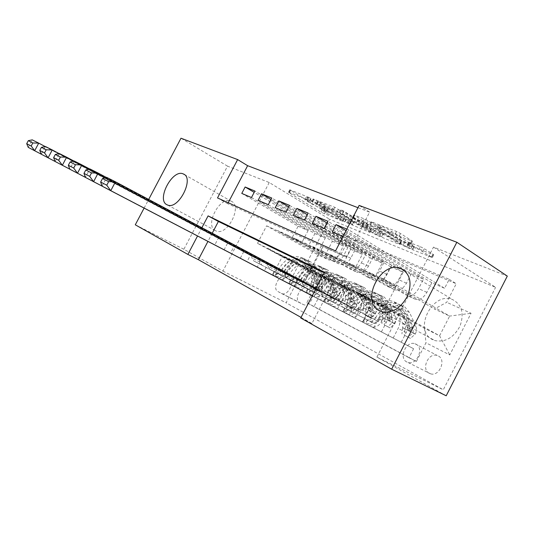 <?xml version="1.0" encoding="UTF-8"?>
<svg xmlns="http://www.w3.org/2000/svg" width="534" height="534" viewBox="0 0 534 534"><rect width="100%" height="100%" fill="white"/><g stroke="black" fill="none" stroke-linecap="round" stroke-linejoin="round"><path stroke-width="0.4" stroke-dasharray="2.67 2" d="M343.629 218.519L322.342 209.855L289.748 189.777L310.541 198.081L306.209 197.113L308.705 198.948L327.362 208.467L322.89 207.406L327.863 210.736L343.629 218.519M306.963 200.016L304.901 199.623L310.114 203.107L326.054 210.977L321.608 209.875L326.588 213.193L342.841 221.336L321.094 212.252L289.268 192.841L288.453 192.253L289.054 192.367L306.723 199.362L309.306 200.944L306.963 200.016L308.285 197.487M432.794 339.724C412.428 330.526 432.934 290.189 453.019 299.834L453.192 299.908C462.017 305.141 464.28 313.892 459.981 326.167C453.66 337.708 445.323 342.521 434.97 340.599L432.794 339.724M215.616 230.768C204.101 225.789 219.935 195.531 231.075 201.171L231.122 201.191C242.93 205.403 227.517 236.248 216.183 231.015L215.616 230.768M429.269 373.286C420.819 369.234 428.482 352.14 437.226 355.484L438.174 355.884C446.631 359.636 439.375 376.83 430.578 373.82L429.269 373.286M406.781 361.972C398.344 357.927 406.24 340.432 414.985 343.742L415.933 344.136C424.39 347.868 416.9 365.476 408.089 362.499L406.781 361.972M420.318 246.675L424.263 248.677L433.181 254.384L433.768 254.831L432.767 254.631L404.331 242.79L371.11 221.71L396.522 231.476L400.56 233.525L412.522 241.255L400.834 236.829L391.355 231.302C386.923 228.432 377.231 224.106 378.499 225.562L401.768 240.52C406.027 243.27 415.692 247.602 414.451 246.187L408.65 242.222L420.318 246.675L418.883 249.465L432.353 257.588L406.721 247.376L402.956 245.46L370.396 225.008L369.682 224.474L370.529 224.627L395.047 234.333L399.078 236.382L410.419 243.591L411.067 244.078L410.099 243.891L399.405 239.606L389.913 234.099L391.355 231.302M446.204 395.781L376.917 357.092L433.495 247.102L507.3 276.111M433.495 247.102L495.612 287.339L329.525 219.194L286.097 302.791L443.287 389.78L495.612 287.339M269.229 182.528L222.918 271.092L183.863 249.278L227.524 166.134L269.229 182.528L329.525 219.194M227.524 166.134L180.993 138.219M228.212 202.74L227.704 203.708L346.299 257.161L369.621 212.131L357.954 207.686M369.621 212.131L359.135 205.41M370.796 229.32L371.464 229.814L370.676 229.653L345.939 219.334L313.104 198.942L334.818 207.305L370.796 229.32L369.475 231.876L370.142 232.37L369.354 232.203L344.657 221.81L311.769 201.498L333.45 209.942L337.148 211.824L369.475 231.876M377.678 232.47L401.434 241.849L368.32 220.876L364.462 218.92L353.788 214.908L367.933 223.879L368.627 224.4L367.813 224.247L357.747 219.841L343.816 211.13L340.672 209.715L377.678 232.47L376.35 235.04L399.185 244.318L400.547 241.668M313.959 296.724L413.61 348.715L301.897 290.396L313.959 296.724L317.823 289.274L305.695 283.073L301.897 290.396M294.067 286.297L393.204 338.022L282.64 280.303L294.067 286.297L297.832 279.048L286.344 273.174L282.64 280.303M275.217 276.418L373.767 327.843L264.377 270.731L275.217 276.418L278.888 269.363L267.995 263.789L264.377 270.731M257.341 267.04L355.244 318.13L247.042 261.647L257.341 267.04L260.919 260.171L250.573 254.878L247.042 261.647M327.322 303.506L230.561 253.003L337.555 308.866L327.322 303.506L331.874 294.715C334.424 288.894 333.883 284.488 330.266 281.498L278.154 253.423L292.071 261.333L285.57 273.829L218.239 238.344L214.868 244.779L224.187 249.665L227.604 243.137M241.782 193.408L298.106 226.216L291.704 238.511L277.86 230.655L287.679 235.147L332.161 260.726C336.62 262.501 340.545 260.619 343.929 255.085L348.428 246.408L338.302 241.995L254.191 192.347M348.428 246.408L254.878 191.032M287.546 235.394L294.247 238.458L338.97 263.883C343.442 265.658 347.38 263.756 350.791 258.169L355.33 249.411L271.032 199.422M355.33 249.411L365.917 254.024L271.759 198.021M275.237 207.646L332.415 241.241L325.733 254.131L311.689 246.121L322.489 251.053L367.479 277.106C371.991 278.895 376.009 276.886 379.527 271.085L384.22 261.994L373.139 257.168L288.727 206.858M384.22 261.994L289.508 205.37M293.259 215.322L350.825 249.305L343.989 262.508L329.865 254.424L341.206 259.604L386.409 285.89C390.948 287.679 395.006 285.603 398.591 279.656L403.39 270.344L391.776 265.291L307.35 214.695M403.39 270.344L308.178 213.099M312.236 223.399L370.155 257.768L363.153 271.312L348.956 263.149L360.891 268.595L406.267 295.102C410.82 296.891 414.931 294.741 418.589 288.64L423.495 279.102L411.314 273.795L326.968 222.965M423.495 279.102L327.863 221.25M393.204 338.022L398.124 328.443C400.907 322.122 400.473 317.403 396.822 314.292L350.444 288.794L364.709 296.977L357.593 310.768L297.832 279.048M401.241 342.234L406.214 332.562C409.024 326.174 408.603 321.421 404.952 318.297L358.501 292.732L350.444 288.794M373.767 327.843L378.586 318.498C381.296 312.317 380.829 307.691 377.184 304.614L331.007 279.282L345.198 287.405L338.249 300.849L278.888 269.363M381.43 331.854L386.289 322.416C389.026 316.181 388.572 311.522 384.927 308.432L338.663 283.027L331.007 279.282M355.244 318.13L359.949 309.006C362.599 302.978 362.099 298.439 358.461 295.395L312.523 270.244L326.634 278.294L319.839 291.404L260.919 260.171M362.546 321.962L367.299 312.75C369.975 306.663 369.488 302.084 365.843 299.027L312.523 270.244M337.555 308.866L342.161 299.954C344.75 294.054 344.223 289.602 340.592 286.591L294.928 261.633L308.946 269.61L302.297 282.413L234.005 246.408L230.561 253.003M344.53 312.523L349.183 303.526C351.793 297.572 351.279 293.086 347.641 290.062L294.928 261.633M343.008 236.502L344.79 237.256L348.635 229.847L346.846 229.106M301.056 317.41L311.929 323.517L335.385 278.234L324.185 272.801M212.238 233.211L207.94 241.408M240.347 258.136L243.851 251.441M307.07 288.353L310.521 290.142C316.675 292.826 309.92 307.277 303.686 304.72L299.674 302.604C293.627 299.761 300.522 285.496 306.643 288.166L288.921 278.768C295.028 281.418 288.093 296.156 281.905 293.647L277.927 291.544C271.933 288.727 278.995 274.182 285.076 276.812L285.496 276.992M413.61 348.715L408.977 357.733L416.38 361.505L314.005 306.483L322.489 290.109L320.554 277.059L268.455 248.684L257.481 243.31L309.32 271.526L317.97 254.865L329.324 260.145L340.879 254.625L349.329 238.318L456.256 283.721L446.724 302.317L434.429 308.999L449.668 316.088L439.589 335.766L424.51 328.33L370.91 298.806L385.234 307.05L377.945 321.208L317.823 289.274M416.38 361.505L425.965 342.808L449.761 354.93L471.055 313.284L446.724 302.317M340.879 254.625L323.043 246.588L305.061 281.231L322.489 290.109M360.744 268.876L368.901 272.607L414.491 298.913L406.267 295.102M341.066 259.871L348.815 263.416L394.239 289.521L386.409 285.89M322.349 251.314L329.725 254.685L374.948 280.57L367.479 277.106M258.096 200.35L314.86 233.558L308.325 246.141L294.374 238.204L304.667 242.91L349.416 268.729C353.902 270.511 357.873 268.569 361.324 262.902L365.917 254.024M304.534 243.164L311.556 246.374L356.545 272.033L349.416 268.729M224.187 249.665L320.654 300.015L325.166 291.297C327.689 285.53 327.148 281.158 323.531 278.181L278.154 253.423M338.302 241.995L342.374 234.139L449.201 279.329L444.602 288.293L348.635 229.847M414.491 298.913C419.05 300.709 423.175 298.519 426.866 292.358L431.812 282.726L444.602 288.293M411.314 273.795L406.474 283.194C402.863 289.201 398.778 291.31 394.239 289.521M391.776 265.291L387.043 274.463C383.499 280.323 379.467 282.359 374.948 280.57M373.139 257.168L368.507 266.132C365.029 271.853 361.037 273.822 356.545 272.033M408.977 357.733L306.776 302.785L310.868 294.888L320.654 300.015M332.248 231.916L390.474 266.673L383.305 280.564L369.047 272.327L396.629 285.289L385.895 306.136L439.589 335.766L449.761 354.93M385.895 306.136L370.91 298.806M320.554 277.059L309.32 271.526L305.061 281.231M257.481 243.31L266.613 225.822L317.97 254.865L323.043 246.588M266.613 225.822L277.727 230.902L329.324 260.145M183.863 249.278L135.289 224.807M144.107 208.1L148.672 199.449M376.917 357.092L443.287 389.78M311.929 323.517L300.749 317.997M222.918 271.092L286.097 302.791M201.885 227.711L197.547 235.981M396.629 285.289L449.668 316.088L471.055 313.284M381.463 278.347L434.429 308.999M358.501 292.732L370.763 299.087M338.663 283.027L350.304 289.068M319.813 273.802L330.866 279.556M301.864 265.024L312.39 270.504M284.769 256.66L294.795 261.887M268.455 248.684L278.02 253.677M227.704 203.708L217.512 197.94M346.299 257.161L335.532 250.92M335.385 278.234L324.492 272.22M268.328 248.931L282.319 256.547L275.898 268.869L285.57 273.829M282.319 256.547L292.071 261.333M214.868 244.779L310.868 294.888M306.776 302.785L314.005 306.483M275.898 268.869L218.239 238.344M342.374 234.139L349.329 238.318M251.474 197.533L308.071 230.581L301.583 243.043L287.679 235.147M291.704 238.511L301.583 243.043M298.106 226.216L308.071 230.581M431.812 282.726L346.025 230.688M284.635 256.914L308.946 269.61M298.726 264.597L292.171 277.213L302.297 282.413M292.171 277.213L234.005 246.408M268.275 204.682L325.293 238.124L318.671 250.887L304.667 242.91M308.325 246.141L318.671 250.887M314.86 233.558L325.293 238.124M325.733 254.131L336.58 259.11L322.489 251.053M332.415 241.241L343.355 246.034L336.58 259.11M285.937 212.205L343.355 246.034M301.73 265.285L315.921 273.034L309.213 285.957L250.573 254.878M309.213 285.957L319.839 291.404M315.921 273.034L326.634 278.294M343.989 262.508L355.37 267.741L341.206 259.604M350.825 249.305L362.306 254.338L355.37 267.741M304.527 220.115L362.306 254.338M319.672 274.069L333.95 281.885L327.095 295.128L267.995 263.789M327.095 295.128L338.249 300.849M333.95 281.885L345.198 287.405M363.153 271.312L375.122 276.806L360.891 268.595M370.155 257.768L382.224 263.055L375.122 276.806M324.118 228.459L382.224 263.055M338.523 283.3L352.887 291.177L345.865 304.754L286.344 273.174M345.865 304.754L357.593 310.768M352.887 291.177L364.709 296.977M383.305 280.564L395.901 286.344L381.61 278.067M390.474 266.673L403.17 272.233L395.901 286.344M449.201 279.329L456.256 283.721M344.79 237.256L403.17 272.233M358.361 293.012L372.792 300.949L365.603 314.88L305.695 283.073M424.51 328.33L425.965 342.808M365.603 314.88L377.945 321.208M372.792 300.949L385.234 307.05M348.929 220.382L318.264 201.405L332.335 208.267L353.848 221.89C354.075 222.284 353.288 222.124 351.492 221.416L348.929 220.382L347.641 222.872L345.198 221.63L346.486 219.14M347.641 222.872L350.197 223.913C351.993 224.634 352.774 224.794 352.547 224.407L330.993 210.85L316.929 203.975L345.198 221.63M376.35 235.04L339.297 212.372L342.434 213.794L356.385 222.471L366.444 226.897L367.252 227.057L366.558 226.543L352.387 217.612L363.04 221.663L366.898 223.626L399.439 244.031L400.073 244.505L399.185 244.318M381.456 232.37L383.218 233.685C384.3 234.96 375.395 230.928 371.243 228.278L363.153 223.139L370.336 225.829L381.456 232.37L380.101 234.993L381.863 236.302C382.958 237.55 374.06 233.505 369.902 230.868L371.243 228.278M380.101 234.993L368.967 228.472L361.798 225.755L369.902 230.868M389.913 234.099C385.475 231.235 375.789 226.897 377.071 228.325L400.38 243.21C404.652 245.947 414.304 250.299 413.049 248.904L407.242 244.966L418.883 249.465M317.863 290.816L315.601 289.622L319.733 285.67L321.995 286.878L317.863 290.816L312.957 288.3L313.792 282.74L311.542 281.531L311.676 278.094L305.001 265.405L301.249 261.273C293.894 257.969 287.285 260.852 281.431 269.917L284.482 271.472C281.698 275.878 278.428 277.386 274.683 276.005L276.605 277.012C280.357 278.394 283.627 276.879 286.418 272.467L289.515 274.042C286.711 278.474 283.434 280.003 279.676 278.621L41.272 154.192M321.995 286.878C323.183 284.335 323.297 282.032 322.336 279.97L315.707 267.167L311.122 262.101C302.244 258.142 294.247 261.687 287.138 272.714L284.048 271.138C282.399 273.735 280.477 274.623 278.274 273.808L276.345 272.807C278.548 273.628 280.47 272.74 282.106 270.151L279.062 268.595C277.426 271.172 275.511 272.053 273.315 271.232L253.81 260.952L252.008 258.002L251.647 256.013L32.24 139.861L28.235 147.364L274.683 276.005M313.792 282.74C314.967 280.223 315.073 277.94 314.112 275.891L307.477 263.189L302.891 258.156C294.047 254.217 286.104 257.695 279.062 268.595M281.431 269.917C278.655 274.302 275.397 275.798 271.652 274.423M319.733 285.67L319.879 282.206L313.218 269.41L309.46 265.251C302.077 261.934 295.429 264.864 289.515 274.042M287.138 272.714C285.483 275.324 283.554 276.218 281.351 275.397L261.767 265.078L259.965 262.101L259.604 260.091L45.176 146.55M315.601 289.622L312.957 288.3M311.542 281.531L310.701 287.105M284.048 271.138C291.13 260.158 299.107 256.64 307.971 260.592L312.557 265.645L319.192 278.408L319.566 283.394L318.117 284.468L317.216 277.426L310.581 264.69L305.995 259.644C297.144 255.699 289.181 259.204 282.106 270.151M284.482 271.472C290.356 262.368 296.984 259.464 304.347 262.775L308.105 266.913L314.773 279.649L315.854 283.254L317.076 282.052L316.742 280.63L310.074 267.874L306.316 263.729C298.947 260.418 292.312 263.329 286.418 272.467M259.604 260.091L251.647 256.013M334.698 299.461L332.428 298.259L336.58 294.334L338.957 295.456L334.698 299.461L329.571 296.831L330.379 291.117L328.116 289.902L328.27 286.404L321.615 273.508L317.857 269.316C310.448 265.992 303.753 268.976 297.785 278.267L300.976 279.896C298.139 284.402 294.828 285.964 291.05 284.582L293.066 285.637C296.851 287.025 300.161 285.45 303.005 280.931L306.249 282.586C303.392 287.125 300.068 288.707 296.277 287.325L55.102 161.455L59.347 153.525L284.655 272.927L284.996 274.997L286.805 278.047L306.609 288.493C308.846 289.315 310.815 288.373 312.51 285.663C319.839 274.216 327.989 270.491 336.954 274.476L340.352 276.105C331.38 272.113 323.217 275.871 315.854 287.372L312.51 285.663M338.957 295.456C340.171 292.852 340.305 290.503 339.35 288.4L332.742 275.39L328.143 270.251C319.205 266.279 311.108 269.944 303.853 281.244L300.615 279.596C298.94 282.252 296.991 283.174 294.768 282.353L292.752 281.305C294.968 282.126 296.917 281.211 298.586 278.561L295.395 276.932C293.733 279.569 291.791 280.483 289.575 279.662L269.91 269.296L268.108 266.299L267.754 264.27L45.403 146.496L41.285 154.219L291.05 284.582M330.379 291.117C331.581 288.547 331.701 286.217 330.746 284.135L324.131 271.232L319.532 266.132C310.628 262.167 302.584 265.765 295.395 276.932M297.785 278.267C294.955 282.753 291.657 284.302 287.879 282.92M336.687 294.234L336.854 290.696L330.212 277.7L326.448 273.481C319.012 270.144 312.277 273.181 306.249 282.586M303.853 281.244C302.171 283.921 300.215 284.842 297.992 284.021L278.254 273.622L276.452 270.591L276.105 268.542L59.107 153.585M332.428 298.259L329.571 296.831M328.116 289.902L327.302 295.622M300.615 279.596C307.844 268.342 315.921 264.704 324.846 268.675L329.445 273.802L336.06 286.771L336.407 291.851L334.905 292.939L333.997 285.75L327.375 272.801L322.783 267.688C313.865 263.716 305.802 267.34 298.586 278.561M300.976 279.896C306.97 270.564 313.678 267.561 321.094 270.892L324.859 275.09L331.507 288.026L332.622 291.718L333.897 290.503L333.57 289.054L326.921 276.091L323.157 271.886C315.734 268.555 309.019 271.572 303.005 280.931M276.105 268.542L267.754 264.27M352.32 308.512L350.03 307.297L354.429 303.199L356.712 304.427L352.32 308.512L346.946 305.748L347.734 299.888L345.458 298.666L345.638 295.095L339.01 281.985L335.239 277.74C327.783 274.396 321.007 277.486 314.913 287.005L318.257 288.714C315.367 293.34 312.01 294.955 308.198 293.573L310.314 294.681C314.132 296.063 317.49 294.441 320.387 289.802L323.784 291.537C320.874 296.196 317.51 297.832 313.685 296.443L69.78 169.158M356.712 304.427C357.954 301.763 358.1 299.367 357.153 297.231L350.578 284.008L345.972 278.795C336.981 274.796 328.784 278.594 321.381 290.189L317.984 288.453C316.275 291.184 314.299 292.138 312.063 291.317L309.94 290.216C312.176 291.037 314.152 290.089 315.854 287.372M347.734 299.888C348.962 297.258 349.102 294.881 348.148 292.766L341.56 279.649L336.954 274.476M314.913 287.005C312.03 291.604 308.685 293.213 304.881 291.831L55.115 161.482M354.429 303.199L354.623 299.594L348.014 286.378L344.236 282.099C336.76 278.748 329.939 281.899 323.784 291.537M321.381 290.189C319.659 292.926 317.683 293.887 315.44 293.066L295.562 282.579L293.753 279.502L293.42 277.413L73.899 161.048M350.03 307.297L346.946 305.748M345.458 298.666L344.664 304.54M317.984 288.453C325.36 276.919 333.536 273.148 342.521 277.139L347.127 282.339L353.708 295.522L354.029 300.702L352.467 301.803L351.546 294.454L344.957 281.291L340.352 276.105M318.257 288.714C324.378 279.149 331.167 276.038 338.629 279.382L342.407 283.641L349.029 296.791L350.177 300.575L351.505 299.34L351.185 297.872L344.564 284.695L340.792 280.43C333.323 277.086 326.521 280.21 320.387 289.802M293.42 277.413L284.655 272.927M370.776 317.984L368.48 316.769L373.019 312.597L375.315 313.825L370.776 317.984L365.149 315.093L365.903 309.073L363.614 307.844L363.821 304.2L357.233 290.87L353.455 286.564C345.952 283.207 339.097 286.411 332.876 296.176L336.393 297.972C333.436 302.711 330.039 304.387 326.201 303.005L328.417 304.166C332.261 305.548 335.666 303.866 338.623 299.107L342.194 300.929C339.217 305.708 335.806 307.404 331.961 306.022L85.387 177.355M375.315 313.825C376.583 311.102 376.75 308.652 375.816 306.483L369.281 293.039L364.669 287.753C355.631 283.741 347.327 287.679 339.771 299.574L336.206 297.752C334.464 300.549 332.462 301.536 330.206 300.715L327.983 299.567C330.232 300.388 332.228 299.4 333.97 296.61L330.466 294.821C328.73 297.598 326.735 298.573 324.485 297.752L304.54 287.232L302.731 284.128L302.398 282.019L74.153 160.988L69.794 169.191L326.201 303.005M365.903 309.073C367.158 306.376 367.319 303.953 366.377 301.803L359.816 288.467L355.21 283.22C346.192 279.215 337.942 283.08 330.466 294.821M332.876 296.176C329.939 300.896 326.548 302.558 322.71 301.176M373.019 312.597L373.239 308.912L366.671 295.476L362.9 291.143C355.377 287.779 348.475 291.037 342.194 300.929M339.771 299.574C338.015 302.384 336.013 303.379 333.757 302.558L313.745 291.998L311.936 288.867L311.609 286.738L89.625 168.991M368.48 316.769L365.149 315.093M363.614 307.844L362.853 313.879M336.206 297.752C343.736 285.917 352.013 282.005 361.051 286.017L365.656 291.29L372.198 304.694L372.485 309.974L370.87 311.088L370.222 308.839L369.935 303.566L363.387 290.196L358.775 284.929C349.75 280.924 341.48 284.816 333.97 296.61M336.393 297.972C342.634 288.16 349.51 284.929 357.019 288.293L360.79 292.612L367.379 305.975L368.567 309.853L369.949 308.605L369.635 307.103L363.06 293.713L359.282 289.388C351.766 286.03 344.884 289.268 338.623 299.107M311.609 286.738L302.398 282.019M390.134 327.923L387.824 326.701L392.523 322.449L394.826 323.684L390.134 327.923L384.226 324.892L384.954 318.698L382.658 317.463L382.891 313.738L376.343 300.195L372.572 295.829C365.029 292.458 358.087 295.783 351.739 305.802L355.43 307.684C352.413 312.55 348.976 314.292 345.104 312.911L347.44 314.132C351.312 315.514 354.756 313.765 357.78 308.886L361.525 310.801C358.494 315.707 355.037 317.47 351.165 316.088L102.021 186.086M394.826 323.684C396.128 320.894 396.315 318.397 395.387 316.188L388.906 302.518L384.3 297.158C375.215 293.133 366.811 297.218 359.095 309.433L355.35 307.517C353.568 310.394 351.539 311.415 349.269 310.594L346.926 309.386C349.196 310.207 351.225 309.186 353.001 306.322L349.309 304.44C347.541 307.29 345.525 308.305 343.255 307.484L323.183 296.891L321.381 293.733L321.061 291.577L89.892 168.924L85.4 177.388L345.104 312.911M384.954 318.698C386.236 315.941 386.416 313.465 385.481 311.275L378.973 297.718L374.367 292.398C365.296 288.373 356.946 292.392 349.309 304.44M351.739 305.802C348.735 310.641 345.304 312.377 341.44 310.988M392.523 322.449L392.777 318.691L386.262 305.027L382.484 300.629C374.928 297.258 367.939 300.642 361.525 310.801M359.095 309.433C357.306 312.317 355.27 313.351 353.001 312.53L332.869 301.904L331.067 298.72L330.753 296.544L106.379 177.455M387.824 326.701L384.226 324.892M382.658 317.463L381.923 323.671M355.35 307.517C363.033 295.369 371.417 291.31 380.495 295.335L385.101 300.682L391.596 314.306L391.836 319.699L390.16 320.827L389.466 318.504L389.219 313.131L382.718 299.527L378.112 294.194C369.041 290.169 360.67 294.214 353.001 306.322M355.43 307.684C361.805 297.618 368.76 294.267 376.31 297.638L380.088 302.017L386.616 315.607L387.851 319.579L389.293 318.324L388.992 316.796L382.464 303.178L378.693 298.793C371.137 295.415 364.168 298.78 357.78 308.886M330.753 296.544L321.061 291.577M410.459 338.362L408.143 337.134L413.009 332.795L415.312 334.037L410.459 338.362L404.251 335.178L404.939 328.797L402.643 327.562L402.91 323.758L396.422 309.987L392.65 305.555C385.074 302.177 378.045 305.628 371.564 315.921L375.449 317.904C372.372 322.903 368.881 324.712 364.996 323.33L367.445 324.619C371.344 326 374.835 324.178 377.918 319.165L381.863 321.181C378.766 326.221 375.269 328.05 371.37 326.674L312.25 295.829M415.312 334.037C416.647 331.18 416.86 328.624 415.939 326.381L409.531 312.477L404.932 307.043C395.807 303.005 387.304 307.257 379.42 319.806L375.482 317.79C373.66 320.74 371.604 321.808 369.321 320.987L366.858 319.712C369.141 320.534 371.19 319.472 373.012 316.529L369.127 314.553C367.319 317.476 365.276 318.531 362.993 317.71L342.815 307.057L341.012 303.839L340.705 301.637L106.666 177.375L102.027 186.119L364.996 323.33M404.939 328.797C406.261 325.974 406.461 323.444 405.54 321.221L399.092 307.437L394.486 302.037C385.381 298.005 376.931 302.177 369.127 314.553M371.564 315.921C368.5 320.894 365.022 322.69 361.138 321.314M413.009 332.795L413.296 328.957L406.841 315.067L403.077 310.608C395.487 307.224 388.418 310.748 381.863 321.181M379.42 319.806C377.591 322.77 375.536 323.844 373.246 323.023L353.014 312.343L351.218 309.099L350.918 306.876L316.108 288.38M408.143 337.134L404.251 335.178M402.643 327.562L401.942 333.95M375.482 317.79C383.332 305.308 391.816 301.089 400.934 305.128L405.533 310.548L411.954 324.405L412.155 329.905L410.419 331.047L409.665 328.65L409.458 323.17L403.023 309.34L398.424 303.926C389.313 299.888 380.842 304.093 373.012 316.529M375.449 317.904C381.957 307.557 388.999 304.08 396.582 307.457L400.353 311.903L406.821 325.72L408.103 329.798L409.611 328.523L409.318 326.968L402.85 313.118L399.085 308.672C391.502 305.288 384.447 308.786 377.918 319.165M350.918 306.876L340.705 301.637M342.347 221.23L343.622 218.773M309.306 200.944L310.628 198.408M326.1 211.257L327.395 208.761M404.625 318.104L396.495 314.099M384.6 308.238L376.857 304.42M365.516 298.84L358.134 295.202M347.32 289.869L340.271 286.398M329.939 281.311L323.203 277.994M338.97 263.883L332.161 260.726M350.791 258.169L343.929 255.085M426.866 292.358L418.589 288.64M406.474 283.194L398.591 279.656M387.043 274.463L379.527 271.085M368.507 266.132L361.324 262.902M331.874 294.715L325.166 291.297M349.183 303.526L342.161 299.954M367.299 312.75L359.949 309.006M386.289 322.416L378.586 318.498M406.214 332.562L398.124 328.443M277.927 291.544L299.674 302.604M281.318 293.386L303.092 304.46M288.921 278.768L310.521 290.142M337.575 218.793L338.85 216.337M326.588 213.193L327.863 210.736M323.964 211.584L325.246 209.128M323.744 210.309L325.039 207.819M323.604 209.728L324.906 207.219M321.254 208.787L322.556 206.291M310.114 203.107L311.409 200.617M307.404 201.452L308.705 198.948M306.723 199.362L308.051 196.819M289.054 192.367L290.349 189.884M289.268 192.841L290.556 190.364M321.094 212.252L322.342 209.855M324.452 213.96L325.693 211.564M339.931 219.754L341.213 217.285M337.148 211.824L338.516 209.181M333.45 209.942L334.818 207.305M312.437 201.625L313.772 199.055M312.557 202.072L313.885 199.522M344.657 221.81L345.939 219.334M348.121 223.579L349.41 221.103M369.354 232.203L370.676 229.653M317.002 204.282L318.331 201.718M316.929 203.975L318.264 201.405M319.466 204.976L320.807 202.399M330.993 210.85L332.335 208.267M350.324 222.778L351.632 220.248M350.197 223.913L351.492 221.416M399.439 244.031L400.807 241.375M366.898 223.626L368.32 220.876M363.04 221.663L364.462 218.92M353.181 217.759L354.589 215.048M353.128 218.159L354.523 215.462M366.558 226.543L367.933 223.879M366.444 226.897L367.813 224.247M360.07 224.347L361.431 221.717M356.385 222.471L357.747 219.841M342.434 213.794L343.816 211.13M339.824 212.759L341.199 210.109M372.739 233.204L374.067 230.635M362.499 226.269L363.848 223.659M362.593 225.915L363.948 223.292M368.967 228.472L370.336 225.829M372.685 230.361L374.054 227.718M408.176 245.153L409.591 242.403M407.876 245.44L409.284 242.703M411.387 247.656L412.789 244.926M400.38 243.21L401.768 240.52M378.94 229.727L380.368 226.977M395.487 237.617L396.922 234.847M399.405 239.606L400.834 236.829M410.099 243.891L411.554 241.074M410.419 243.591L411.874 240.761M399.078 236.382L400.56 233.525M395.047 234.333L396.522 231.476M370.529 224.627L371.964 221.857M370.396 225.008L371.824 222.251M402.956 245.46L404.331 242.79M406.721 247.376L408.096 244.706M431.352 257.381L432.767 254.631M431.759 257.141L433.181 254.384M422.828 251.467L424.263 248.677M274.469 271.819L272.801 275.023M321.889 286.978L313.772 282.873M311.522 281.672L319.632 285.77M276.345 272.807L273.315 271.232M262.107 265.285L254.151 261.159M281.351 275.397L278.274 273.808M276.605 277.012L279.676 278.621M310.581 264.69L307.477 263.189M315.707 267.167L312.557 265.645M305.001 265.405L308.105 266.913M310.074 267.874L313.218 269.41M317.216 277.426L314.112 275.891M311.676 278.094L314.773 279.649M322.336 279.97L319.192 278.408M316.742 280.63L319.879 282.206M259.965 262.101L252.008 258.002M315.107 281.064L317.596 282.406M317.076 282.052L319.566 283.394M276.398 272.821L274.723 276.031M290.863 280.317L289.154 283.594M338.85 295.556L330.359 291.264M328.096 290.049L336.58 294.334M292.752 281.305L289.575 279.662M278.601 273.829L270.257 269.503M297.992 284.021L294.768 282.353M293.066 285.637L296.277 287.325M327.375 272.801L324.131 271.232M332.742 275.39L329.445 273.802M321.615 273.508L324.859 275.09M326.921 276.091L330.212 277.7M333.997 285.75L330.746 284.135M328.27 286.404L331.507 288.026M339.35 288.4L336.06 286.771M333.57 289.054L336.854 290.696M276.452 270.591L268.108 266.299M331.841 289.468L334.344 290.816M333.897 290.503L336.407 291.851M292.879 281.358L291.17 284.649M308.038 289.214L306.296 292.579M356.605 304.527L347.714 300.035M345.438 298.813L354.322 303.305M309.94 290.216L306.609 288.493M295.916 282.793L287.152 278.254M315.44 293.066L312.063 291.317M304.881 291.831L308.198 293.573M310.314 294.681L313.685 296.443M344.957 281.291L341.56 279.649M350.578 284.008L347.127 282.339M339.01 281.985L342.407 283.641M344.564 284.695L348.014 286.378M351.546 294.454L348.148 292.766M345.638 295.095L349.029 296.791M357.153 297.231L353.708 295.522M351.185 297.872L354.623 299.594M293.753 279.502L284.996 274.997M349.349 298.259L351.866 299.621M351.505 299.34L354.029 300.702M310.161 290.316L308.412 293.687M326.067 298.559L324.285 302.004M375.202 313.932L365.883 309.219M363.601 307.991L372.912 312.697M327.983 299.567L324.485 297.752M314.099 292.211L304.894 287.446M333.757 302.558L330.206 300.715M328.417 304.166L331.961 306.022M363.387 290.196L359.816 288.467M369.281 293.039L365.656 291.29M357.233 290.87L360.79 292.612M363.06 293.713L366.671 295.476M369.935 303.566L366.377 301.803M363.821 304.2L367.379 305.975M375.816 306.483L372.198 304.694M369.635 307.103L373.239 308.912M311.936 288.867L302.731 284.128M367.692 307.471L370.222 308.839M369.949 308.605L372.485 309.974M328.29 299.707L326.501 303.165M345.004 308.372L343.182 311.903M394.706 323.791L384.934 318.851M382.638 317.617L392.41 322.556M346.926 309.386L343.255 307.484M333.223 302.117L323.537 297.104M353.001 312.53L349.269 310.594M347.44 314.132L351.165 316.088M382.718 299.527L378.973 297.718M388.906 302.518L385.101 300.682M376.343 300.195L380.088 302.017M382.464 303.178L386.262 305.027M389.219 313.131L385.481 311.275M382.891 313.738L386.616 315.607M395.387 316.188L391.596 314.306M388.992 316.796L392.777 318.691M331.067 298.72L321.381 293.733M386.923 317.129L389.466 318.504M389.293 318.324L391.836 319.699M347.34 309.58L345.511 313.131M364.929 318.698L363.053 322.322M415.192 334.151L404.926 328.957M402.623 327.722L412.889 332.909M366.858 319.712L362.993 317.71M353.374 312.557L343.168 307.27M373.246 323.023L369.321 320.987M367.445 324.619L371.37 326.674M403.023 309.34L399.092 307.437M409.531 312.477L405.533 310.548M396.422 309.987L400.353 311.903M402.85 313.118L406.841 315.067M409.458 323.17L405.54 321.221M402.91 323.758L406.821 325.72M415.939 326.381L411.954 324.405M409.318 326.968L413.296 328.957M351.218 309.099L341.012 303.839M407.115 327.275L409.665 328.65M409.611 328.523L412.155 329.905M367.385 319.973L365.51 323.611M342.841 221.336L344.116 218.873M309.767 201.031L311.088 198.488M326.574 211.351L327.876 208.847M404.518 270.651L453.019 299.834M184.337 174.538L231.075 201.171M414.985 343.742L437.226 355.484M330.266 281.498L323.531 278.181M347.641 290.062L340.592 286.591M365.843 299.027L358.461 295.395M384.927 308.432L377.184 304.614M404.952 318.297L396.822 314.292M285.076 276.812L306.643 288.166M281.905 293.647L303.686 304.72M408.089 362.499L430.578 373.82M167.623 205.036L216.183 231.015M381.89 311.749L434.97 340.599M321.608 209.875L322.89 207.406M304.901 199.623L306.209 197.113M288.453 192.253L289.748 189.777M311.769 201.498L313.104 198.942M316.455 203.881L317.79 201.318M352.547 224.407L353.848 221.89M370.142 232.37L371.464 229.814M400.073 244.505L401.434 241.849M352.387 217.612L353.788 214.908M367.252 227.057L368.627 224.4M339.297 212.372L340.672 209.715M381.863 236.302L383.218 233.685M361.798 225.755L363.153 223.139M407.242 244.966L408.65 242.222M413.049 248.904L414.451 246.187M377.071 228.325L378.499 225.562M411.067 244.078L412.522 241.255M369.682 224.474L371.11 221.71M432.353 257.588L433.768 254.831M273.969 271.552L272.3 274.763M302.891 258.156L305.995 259.644M307.971 260.592L311.122 262.101M301.249 261.273L304.347 262.775M306.316 263.729L309.46 265.251M261.767 265.078L253.81 260.952M315.848 283.254L318.117 284.468M290.369 280.056L288.66 283.34M319.532 266.132L322.783 267.688M324.846 268.675L328.143 270.251M317.857 269.316L321.094 270.892M323.157 271.886L326.448 273.481M278.254 273.622L269.91 269.296M332.622 291.718L334.905 292.939M307.564 288.961L305.815 292.325M342.521 277.139L345.972 278.795M335.239 277.74L338.629 279.382M340.792 280.43L344.236 282.099M295.562 282.579L286.805 278.047M350.177 300.575L352.467 301.803M325.6 298.312L323.818 301.757M355.21 283.22L358.775 284.929M361.051 286.017L364.669 287.753M353.455 286.564L357.019 288.293M359.282 289.388L362.9 291.143M313.745 291.998L304.54 287.232M368.567 309.853L370.87 311.088M344.557 308.131L342.728 311.669M374.367 292.398L378.112 294.194M380.495 295.335L384.3 297.158M372.572 295.829L376.31 297.638M378.693 298.793L382.484 300.629M332.869 301.904L323.183 296.891M387.851 319.586L390.16 320.827M364.495 318.464L362.619 322.095M394.486 302.037L398.424 303.926M400.934 305.128L404.932 307.043M392.65 305.555L396.582 307.457M399.085 308.672L403.077 310.608M353.014 312.343L342.815 307.057M408.103 329.798L410.419 331.047"/><path stroke-width="0.8" d="M379.721 310.901C359.469 301.857 381.276 259.257 401.261 268.689L401.434 268.762C410.199 273.955 412.241 283.027 407.555 295.969C400.84 308.211 392.283 313.471 381.89 311.749L379.721 310.901M167.075 204.802C155.948 200.076 172.529 168.557 183.282 173.937L183.322 173.957C194.79 177.862 178.576 210.029 167.623 205.036L167.075 204.802M148.672 199.449L180.993 138.219L237.643 159.586L217.512 197.94L335.532 250.92L359.135 205.41L456.844 242.256L391.662 369.201L300.749 317.997L324.492 272.22L208.093 215.883L201.885 227.711M357.954 207.686L247.636 165.694L237.643 159.586M391.662 369.201L446.204 395.781L507.3 276.111L456.844 242.256M254.191 192.347L245.133 187L254.878 191.032L251.474 197.533L241.782 193.408L245.133 187M271.032 199.422L261.533 193.789L271.759 198.021L268.275 204.682L258.096 200.35L261.533 193.789M288.727 206.858L278.748 200.917L289.508 205.37L285.937 212.205L275.237 207.646L278.748 200.917M307.35 214.695L296.857 208.414L308.178 213.099L304.527 220.115L293.259 215.322L296.857 208.414M326.968 222.965L315.928 216.303L327.863 221.25L324.118 228.459L312.236 223.399L315.928 216.303M247.636 165.694L228.212 202.74M346.846 229.106L336.033 224.627L332.248 231.916L343.008 236.502M207.94 241.408L198.361 259.678L301.056 317.41M324.185 272.801L218.386 221.483L212.238 233.211M198.361 259.678L187.868 254.418L135.289 224.807L144.107 208.1M197.547 235.981L187.868 254.418M218.386 221.483L208.093 215.883M346.025 230.688L336.033 224.627M45.176 146.55L38.728 143.132L34.67 150.742L28.235 147.364L26.7 143.673L31.192 146.002L32.814 142.958L28.309 140.656L26.7 143.673M41.272 154.192L34.67 150.742L31.192 146.002M28.309 140.656L32.24 139.861L38.728 143.132L32.814 142.958M59.107 153.585L52.272 149.961L48.1 157.797L41.285 154.219L39.77 150.454L44.529 152.924L46.204 149.787L41.425 147.351L39.77 150.454M73.899 161.048L66.643 157.203L62.345 165.28L48.1 157.797L44.529 152.924M41.425 147.351L45.403 146.496L52.272 149.961L46.204 149.787M69.78 169.158L62.345 165.28L58.673 160.26L60.395 157.029L55.329 154.446L53.627 157.643L58.673 160.26M55.329 154.446L59.347 153.525L66.643 157.203L60.395 157.029M53.627 157.643L55.115 161.482M89.625 168.991L81.902 164.893L77.477 173.223L69.794 169.191L68.339 165.273L73.705 168.056L75.474 164.726L70.094 161.976L68.339 165.273M85.387 177.355L77.477 173.223L73.705 168.056M70.094 161.976L74.153 160.988L81.902 164.893L75.474 164.726M106.379 177.455L98.143 173.083L93.583 181.68L85.4 177.388L83.985 173.39L89.699 176.353L91.528 172.909L85.794 169.986L83.985 173.39M102.021 186.086L93.583 181.68L89.699 176.353M85.794 169.986L89.892 168.924L98.143 173.083L91.528 172.909M316.108 288.38L115.464 181.814L110.758 190.705L102.027 186.119L100.659 182.041L106.76 185.205L108.649 181.647L102.528 178.523L100.659 182.041M312.25 295.829L110.758 190.705L106.76 185.205M102.528 178.523L106.666 177.375L115.464 181.814L108.649 181.647M401.261 268.689L404.518 270.651M183.282 173.937L184.337 174.538"/></g></svg>
